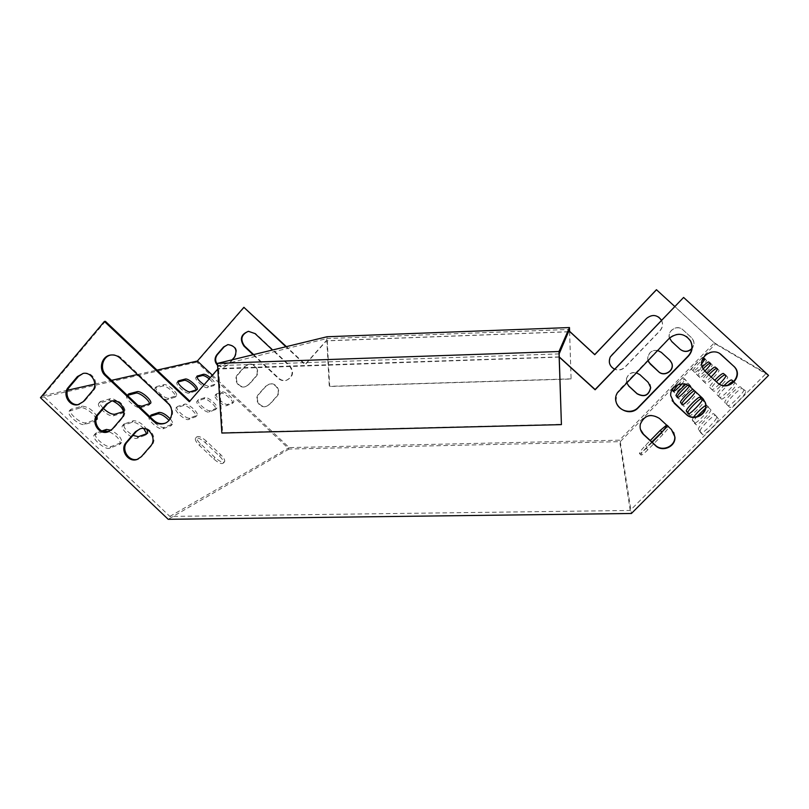 <?xml version="1.0" encoding="UTF-8"?>
<svg xmlns="http://www.w3.org/2000/svg" width="809" height="809" viewBox="0 0 809 809"><rect width="100%" height="100%" fill="white"/><g stroke="black" fill="none" stroke-linecap="round" stroke-linejoin="round"><path stroke-width="0.61" stroke-dasharray="4.04 3.03" d="M559.241 357.082L217.803 369.025M703.102 398.807L690.087 386.682C683.201 379.724 669.761 385.671 670.519 395.277L672.198 400.779M686.578 336.544C680.349 332.833 674.504 333.399 669.043 338.233L619.279 389.887L617.237 392.668L615.922 400.9M105.403 321.335L43.029 395.732L169.86 516.435L630.201 510.459L766.204 373.374L683.403 297.388M559.241 356.9L218.895 368.479L189.822 401.122M83.175 373.384L84.348 373.161C93.005 371.624 99.537 384.133 93.47 390.605L84.328 401.375L79.1 404.449M110.934 355.009L112.198 354.807C115.556 354.544 118.539 355.606 121.148 357.983L168.818 403.084C174.956 411.67 173.672 418.384 164.965 423.218M111.551 401.052L112.785 400.738C121.633 398.645 128.762 411.478 122.452 418.101L113.23 428.831L108.628 431.723M139.947 428.851L141.251 428.426C150.272 425.716 158.089 438.872 151.516 445.688L142.212 456.357L138.268 459.027M719.929 353.715C710.686 346.859 697.004 358.458 702.687 368.267L705.054 371.382L717.33 382.667M673.715 432.522L671.207 429.114L659.325 418.132C650.689 412.924 644.318 414.845 640.232 423.865L640.475 429.458M648.757 362.199L647.594 358.377C649.465 350.519 654.016 348.487 661.246 352.259L670.317 360.703M609.359 362.493L610.289 356.718L611.715 354.747L646.482 318.321C650.284 314.923 654.35 314.519 658.688 317.088M661.469 320.273C663.158 324.035 662.642 327.493 659.901 330.669L624.993 367.023C621.979 369.844 618.541 370.542 614.668 369.116M244.409 307.258L196.9 362.129L289.076 449.035L620.26 441.653L715.5 343.956L656.433 289.703M568.535 331.71L326.472 340.761L305.387 364.465L286.386 346.636M217.52 364.586C219.381 366.608 221.626 367.438 224.245 367.053L228.209 364.808L235.004 357.022C238.261 349.943 236.097 345.777 228.512 344.503L227.764 344.644M253.632 354.595L278.771 378.228C281.036 380.23 283.605 380.928 286.477 380.311C293.192 376.964 294.324 372.1 289.865 365.719L255.543 333.5L248.221 331.366M245.066 366.487L238.25 374.264C233.488 379.188 238.968 388.522 245.501 386.621L249.081 384.467L255.927 376.701C260.599 371.907 255.513 362.705 249.03 364.242L244.551 366.629L237.715 374.415C232.941 379.35 238.433 388.704 244.985 386.793L248.565 384.629L255.411 376.863C260.094 372.059 254.997 362.847 248.505 364.374L244.551 366.629M266.009 386.196L259.153 393.943C254.188 399.009 260.195 408.575 266.839 406.189L270.004 404.156L276.89 396.42C281.744 391.485 276.162 382.06 269.559 384.042L265.514 386.368L258.647 394.125C253.682 399.201 259.699 408.778 266.343 406.391L269.518 404.358L276.405 396.612C281.279 391.667 275.687 382.222 269.063 384.214L265.514 386.368M680.197 349.336L669.994 339.305C665.696 331.872 676.83 323.671 682.907 329.809L691.584 337.798C694.496 341.287 694.577 344.867 691.826 348.548M626.429 378.622L626.621 382.596L626.429 378.622C629.291 372.241 633.75 370.866 639.798 374.496L649.87 384.538M647.989 360.42L647.685 358.508C648.353 352.714 651.649 350.024 657.596 350.449M661.509 320.233C663.289 324.025 662.783 327.534 660.002 330.76L625.044 367.175C621.979 370.037 618.491 370.714 614.577 369.217M212.423 375.204L289.207 447.599L619.502 440.167L714.337 342.824L674.726 306.439M568.494 331.801L326.067 340.872L304.953 364.596L285.921 346.748M217.57 365.365L223.688 367.195L227.653 364.95L232.122 359.823M253.116 354.726L278.296 378.39C280.561 380.402 283.14 381.09 286.012 380.473C292.737 377.125 293.869 372.251 289.4 365.86L272.512 350.004M669.569 338.041C667.01 330.679 677.527 324.308 683.049 329.9L691.746 337.909C694.729 341.519 694.739 345.19 691.776 348.901M626.479 378.794C627.996 374.173 631.222 372.15 636.137 372.716M701.12 398.746L703.628 401.284C705.175 402.316 690.967 416.847 689.844 415.391L688.783 413.834M701.484 398.766L699.906 397.3L701.484 398.766M725.976 375.74L727.554 376.984C729.374 377.773 714.762 392.668 713.599 391.212L711.263 388.896C711.03 388.027 712.729 385.65 716.349 381.767M733.753 381.858L736.301 383.86C738.354 384.791 722.761 400.637 721.416 399.009L718.766 396.37C718.867 394.509 721.85 390.798 727.726 385.236M705.347 408.343L708.34 406.856L710.777 409.708C712.507 410.901 697.368 426.343 696.084 424.715L693.94 421.54C693.697 420.943 694.628 419.365 696.711 416.817M678.033 384.679C681.643 381.009 683.898 379.148 684.808 379.097L686.335 380.887C687.478 381.575 675.505 393.902 674.746 392.82L673.836 391.465M672.148 389.736L672.046 389.574C671.076 388.805 682.685 376.863 683.443 377.843L684.94 379.603L682.078 383.87M700.301 431.055C698.673 429.539 714.145 413.803 715.641 415.452L718.402 418.698C720.334 420.073 704.214 436.476 702.728 434.655L698.47 429.367C696.873 427.87 712.324 412.135 713.811 413.763L716.521 416.969C718.432 418.324 702.323 434.726 700.867 432.926L698.47 429.367M768.55 375.396L715.5 343.956M620.26 441.653L631.424 513.482M726.755 404.338C724.783 403.104 740.751 386.945 742.318 388.593L745.645 391.212C747.951 392.284 731.306 409.142 729.748 407.321L724.915 402.639C722.973 401.436 738.92 385.266 740.468 386.894L743.754 389.473C746.04 390.525 729.394 407.392 727.867 405.582L724.915 402.639M705.043 359.277L706.388 360.339C707.733 360.854 695.467 373.445 694.688 372.362L693.03 370.714C693.768 368.601 696.812 365.132 702.172 360.318M665.271 428.588L668.79 426.454C669.013 427.435 667.041 430.115 662.864 434.504L647.867 449.774C644.186 453.424 641.911 455.174 641.021 455.042C640.829 454.021 642.821 451.301 646.998 446.912L651.852 441.967M687.792 385.185L689.359 384.457L691.038 386.429C692.282 387.208 679.702 400.131 678.852 398.958L677.902 397.553M685.729 384.356L687.923 383.132L689.379 384.487L687.943 383.163L689.571 385.084L689.278 386.095M710.727 363.757L712.142 364.869C713.609 365.456 700.705 378.663 699.825 377.49L697.995 375.669C697.884 374.85 699.603 372.575 703.132 368.864M717.462 369.046L718.938 370.209C720.556 370.886 706.904 384.841 705.903 383.547L703.86 381.514C703.688 380.715 705.317 378.47 708.765 374.779M694.385 390.777L696.6 392.992C697.965 393.872 684.667 407.514 683.706 406.219L682.705 404.733M692.939 389.362L694.082 390.413M719.403 384.103C715.409 387.966 712.921 389.827 711.94 389.685L709.645 387.4C709.422 386.54 711.121 384.164 714.731 380.281M733.884 381.727L734.532 382.232C736.564 383.142 720.971 398.989 719.646 397.381L717.037 394.782C716.895 393.477 719.231 390.373 724.055 385.488M705.64 405.451L706.621 405.269L709.018 408.08C710.727 409.253 695.598 424.705 694.324 423.097L692.221 419.952L693.546 417.12M630.201 510.459L619.502 440.167M766.204 373.374L714.337 342.824M703.294 357.74L703.183 357.639C702.384 356.658 690.502 368.853 691.665 369.46L693.293 371.078C694.597 370.825 697.409 368.398 701.727 363.797M652.206 442.301L646.29 448.317C642.619 451.968 640.344 453.728 639.464 453.596C639.282 452.575 641.274 449.875 645.451 445.476L650.305 440.531M666.626 425.069L667.213 425.615M704.811 371.119C701.312 374.537 699.168 376.215 698.359 376.134L696.559 374.345C696.509 373.404 698.42 370.947 702.283 366.952M711.131 376.964C707.471 380.503 705.215 382.222 704.356 382.121L702.343 380.109C702.172 379.32 703.81 377.075 707.248 373.394M169.86 516.435L289.207 447.599M177.586 406.452L177.029 406.846C174.815 409.212 186.737 419.638 189.862 418.071L197.113 415.26C199.226 412.954 187.708 402.801 184.563 404.197L177.586 406.452L175.816 408.242C173.581 410.628 185.514 421.054 188.639 419.466L195.909 416.635C198.033 414.319 186.515 404.176 183.36 405.582L176.362 407.857M150.484 417.272C151.647 421.519 161.487 428.719 164.227 427.344L172.448 424.149C173.035 423.046 172.277 421.256 170.163 418.799M156.572 386.581L155.945 386.985C153.761 389.311 165.572 399.555 168.818 398.17L176.493 395.672C178.567 393.417 167.16 383.436 163.893 384.659L156.572 386.581L154.731 388.391C152.537 390.727 164.348 400.971 167.605 399.565L175.3 397.057C177.383 394.782 165.976 384.811 162.7 386.045L155.358 387.986M128.044 396.016C129.673 399.585 132.959 402.69 137.894 405.339M123.858 411.528L124.566 411.012C127.104 408.191 114.382 397.239 110.267 398.726L100.094 401.739C99.365 403.206 100.468 405.471 103.421 408.515M198.63 399.646L198.154 399.98C196.132 402.124 207.488 412.115 210.3 410.669L216.822 408.151C218.754 406.078 207.761 396.339 204.92 397.613L198.63 399.646L196.992 401.315C194.959 403.469 206.305 413.45 209.127 412.003L215.669 409.465C217.611 407.372 206.629 397.644 203.777 398.928L197.467 400.981M147.016 429.569C142.566 423.795 138.046 420.842 133.455 420.72L123.828 424.128C123.312 427.435 126.356 431.177 132.959 435.384M206.447 441.188C201.795 437.163 198.559 435.738 196.729 436.911C196.091 438.367 197.345 440.662 200.49 443.797L214.982 457.51C219.603 461.504 222.799 462.91 224.568 461.717C225.195 460.21 223.911 457.864 220.726 454.698L206.447 441.188L205.203 442.604C200.551 438.579 197.305 437.153 195.475 438.336C194.838 439.803 196.091 442.098 199.226 445.223L213.718 458.936C218.339 462.93 221.535 464.336 223.304 463.132C223.941 461.615 222.657 459.279 219.472 456.104L205.203 442.604M216.559 393.852L216.145 394.145C214.284 396.097 225.145 405.703 227.713 404.369L233.639 402.093C235.429 400.192 224.892 390.818 222.303 392.001L216.559 393.852L215.032 395.419C213.151 397.381 224.012 406.988 226.591 405.643L232.537 403.337C234.327 401.426 223.8 392.062 221.201 393.255L215.447 395.126M204.101 384.75L208.601 386.348L214.87 384.326C215.295 382.92 213.768 380.685 210.289 377.641M101.803 430.954L95.614 433.311C92.61 436.658 106.737 448.682 111.167 446.548L121.613 442.462C122.028 438.518 118.519 434.443 111.106 430.257M97.029 416.362C92.772 410.001 87.746 406.593 81.962 406.148L70.494 409.566C67.541 412.843 81.537 424.614 86.128 422.733L95.947 419.82M43.029 395.732L67.643 390.201M94.795 384.093L111.511 380.341M137.429 374.506L157.007 370.107M40.45 397.704L196.9 362.129M289.076 449.035L168.191 519.297M150.292 416.342L149.23 416.948C146.753 419.638 159.393 430.59 162.933 428.831L171.184 425.605C171.761 424.523 171.043 422.773 169 420.367M127.893 395.257L126.831 395.834C124.394 398.463 136.913 409.212 140.594 407.665L148.654 405.248L149.523 403.903M177.98 381.99L176.959 382.475C174.956 384.588 186.201 394.398 189.144 393.113L195.576 391.192L196.193 390.029M112.613 400.89L108.942 400.273L98.749 403.317C96.059 406.26 109.296 417.525 113.412 415.806L122.462 413.096L123.494 411.639M143.749 428.558C139.219 424.088 135.346 421.995 132.12 422.268L122.462 425.706C119.732 428.719 133.091 440.207 137.055 438.256L145.671 435.121L146.611 433.715M196.89 376.984L195.899 377.429C194.049 379.36 204.808 388.805 207.488 387.622L213.778 385.58C214.203 384.164 212.676 381.939 209.207 378.885M103.431 431.612L94.188 434.979C91.164 438.347 105.291 450.36 109.731 448.206L120.207 444.09C120.48 439.803 116.739 435.636 108.982 431.571M96.038 419.264C95.695 414.815 84.409 406.411 80.566 407.787L69.068 411.245C66.105 414.532 80.101 426.292 84.712 424.401L94.855 421.368L96.069 419.78M218.096 368.692L218.895 368.479M189.306 401.719L190.166 401.446M569.576 331.67L571.103 379.017L329.283 386.5L326.715 338.587L218.4 365.638L222.637 432.704L561.486 424.29M569.617 331.67L571.103 379.017M559.14 353.897L218.4 365.638M326.715 338.587L569.496 329.425M221.848 433.048L222.637 432.704M571.144 378.845L329.688 386.328L327.028 336.756M94.855 421.368L96.251 419.729M80.566 407.787L81.962 406.148M84.712 424.401L86.128 422.733M70.14 410.547L71.556 408.879M119.388 444.687L120.804 443.059M109.731 448.206L111.167 446.548M95.128 434.312L96.554 432.653M196.365 377.125L196.87 376.539M207.488 387.622L208.601 386.348M213.364 385.863L214.466 384.609M226.591 405.643L227.713 404.369M221.201 393.255L222.303 392.001M232.173 403.61L233.285 402.356M199.226 445.223L200.49 443.797M219.472 456.104L220.726 454.698M213.718 458.936L214.982 457.51M145.671 435.121L147.005 433.573M132.12 422.268L133.455 420.72M137.055 438.256L138.42 436.678M123.261 425.15L124.616 423.582M209.127 412.003L210.3 410.669M203.777 398.928L204.92 397.613M215.255 409.769L216.407 408.464M122.462 413.096L123.787 411.548M108.942 400.273L110.267 398.726M113.412 415.806L114.767 414.228M99.649 402.73L100.994 401.153M177.505 382.121L177.96 381.585M189.144 393.113L190.307 391.789M195.576 391.192L196.729 389.877M140.594 407.665L141.878 406.169M148.654 405.248L149.918 403.782M167.605 399.565L168.818 398.17M162.7 386.045L163.893 384.659M174.744 397.431L175.937 396.056M162.933 428.831L164.227 427.344M170.598 426.03L171.872 424.573M188.639 419.466L189.862 418.071M183.36 405.582L184.563 404.197M195.434 416.989L196.638 415.614M235.004 357.022L234.468 357.143M228.209 364.808L227.653 364.95M84.328 401.375L83.266 401.648M93.47 390.605L92.418 390.848M255.543 333.5L255.027 333.591M121.148 357.983L120.147 358.165M168.818 403.084L167.918 403.367M255.927 376.701L255.411 376.863M249.081 384.467L248.565 384.629M238.25 374.264L237.715 374.415M113.23 428.831L112.218 429.154M122.452 418.101L121.461 418.415M142.212 456.357L141.262 456.751M151.516 445.688L150.585 446.052M745.645 391.212L743.754 389.473M715.692 415.502L713.862 413.814M718.402 418.698L716.521 416.969M702.657 434.575L700.786 432.845M693.293 371.078L694.688 372.362L693.273 371.068M706.388 360.339L705.003 359.075M693.03 370.714L691.665 369.46M674.716 392.79L673.371 391.546M686.335 380.887L684.94 379.603M662.864 434.504L661.287 433.048M647.867 449.774L646.29 448.317M646.998 446.912L645.451 445.476M708.391 406.897L706.661 405.309M693.94 421.54L692.221 419.952M710.777 409.708L709.018 408.08M696.013 424.644L694.264 423.026M678.822 398.918L677.416 397.623M691.038 386.429L689.571 385.084M718.766 396.37L717.037 394.782M736.301 383.86L734.532 382.232M721.375 398.979L719.616 397.35M699.805 377.469L698.339 376.124M712.142 364.869L710.686 363.524M697.995 375.669L696.559 374.345M727.554 376.984L725.916 375.477M711.263 388.896L709.645 387.4M718.938 370.209L717.411 368.803M703.86 381.514L702.343 380.109M689.794 415.341L688.216 413.884M703.628 401.284L701.979 399.757M696.6 392.992L695.052 391.566M95.786 420.731L96.989 419.325M69.068 411.245L70.494 409.566M120.207 444.09L121.613 442.462M94.188 434.979L95.614 433.311M195.899 377.429L197.002 376.155M213.778 385.58L214.87 384.326M215.032 395.419L216.145 394.145M232.537 403.337L233.639 402.093M195.475 438.336L196.729 436.911M223.304 463.132L224.568 461.717M146.348 434.615L147.511 433.28M122.462 425.706L123.828 424.128M196.992 401.315L198.154 399.98M215.669 409.465L216.822 408.151M123.241 412.56L124.566 411.012M98.749 403.317L100.094 401.739M176.959 382.475L178.122 381.13M196.061 390.868L197.093 389.675M126.831 395.834L128.115 394.337M149.321 404.793L150.434 403.499M154.731 388.391L155.945 386.985M175.3 397.057L176.493 395.672M149.23 416.948L150.525 415.452M171.184 425.605L172.448 424.149M175.816 408.242L177.029 406.846M195.909 416.635L197.113 415.26M228.512 344.503L227.956 344.614M224.245 367.053L223.688 367.195M84.348 373.161L83.287 373.374M249.041 331.245L248.515 331.336M112.198 354.807L111.187 354.989M249.03 364.242L248.505 364.374M245.501 386.621L244.985 386.793M112.785 400.738L111.773 401.001M141.251 428.426L140.301 428.75M715.641 415.452L713.811 413.763M702.728 434.655L700.867 432.926M674.746 392.82L673.361 391.546M668.79 426.454L667.223 424.998M641.021 455.042L639.464 453.596M708.34 406.856L706.621 405.269M696.084 424.715L694.324 423.097M678.852 398.958L677.396 397.613M721.416 399.009L719.646 397.381M699.825 377.49L698.359 376.134M689.844 415.391L688.196 413.874"/><path stroke-width="1.21" d="M702.323 398.008L705.236 402.366C709.705 412.954 694.294 422.622 686.224 414.38L674.261 403.337L670.691 395.561C669.933 385.923 683.403 379.967 690.31 386.935L702.323 398.008M669.215 338.384C677.285 332.236 684.394 333.075 690.562 340.902C693.202 346.373 692.494 351.43 688.449 356.091L638.301 407.706C628.684 418.556 609.834 405.279 617.287 392.941L669.215 338.384M559.241 357.082L595.121 389.786L683.605 297.439L768.55 375.396L631.424 513.482L168.191 519.297L40.45 397.704L104.371 321.446L105.403 321.335L189.822 401.122M217.803 369.025L189.306 401.719L104.371 321.446M83.266 401.648L92.418 390.848C98.496 384.366 91.953 371.837 83.287 373.374L77.391 376.589L68.28 387.41C62.091 394.054 69.149 406.765 77.897 404.743L83.266 401.648M105.312 375.659L152.861 420.72C156.006 423.542 159.555 424.533 163.499 423.694C172.054 421.985 174.815 409.394 167.918 403.367L120.147 358.165C117.538 355.778 114.544 354.726 111.187 354.989C101.772 355.485 97.899 369.217 105.312 375.659L106.333 375.437C99.406 369.379 102.268 356.547 110.934 355.009M112.218 429.154L121.461 418.415C127.782 411.771 120.642 398.918 111.773 401.001L106.394 404.116L97.191 414.886C90.76 421.691 98.445 434.716 107.364 432.117L112.218 429.154M141.262 456.751L150.585 446.052C157.179 439.226 149.341 426.04 140.301 428.75L135.467 431.713L126.194 442.432C119.489 449.43 127.883 462.778 136.954 459.532L141.262 456.751M733.692 366.103L734.056 366.457C744.674 376.327 727.564 392.901 717.371 382.708L705.306 371.604L702.93 368.479C696.782 357.851 712.84 346.161 721.577 354.979L733.369 365.89L719.929 353.715M671.379 429.468L674.928 436.981C675.889 446.659 662.389 452.615 655.502 445.607L643.64 434.635C640.688 431.713 639.585 428.244 640.334 424.209C644.439 415.159 650.81 413.247 659.466 418.455L671.379 429.468M672.198 400.779L686.012 414.056C694.071 422.278 709.442 412.63 704.983 402.073L703.102 398.807M615.922 400.9C617.297 410.83 631.424 414.977 638.21 407.402L688.237 355.899C692.271 351.248 692.979 346.201 690.35 340.751L686.578 336.544M683.605 297.439L595.121 389.523L559.241 356.9M79.1 404.449L78.969 404.47C70.241 406.482 63.203 393.801 69.372 387.167L78.473 376.377L83.175 373.384M164.965 423.218L164.409 423.37C160.475 424.209 156.936 423.218 153.791 420.407L106.333 375.437M108.628 431.723L108.376 431.784C99.477 434.372 91.811 421.378 98.233 414.582L107.415 403.833L111.551 401.052M138.268 459.027L137.904 459.138C128.864 462.374 120.48 449.056 127.175 442.078L136.428 431.379L139.947 428.851M717.33 382.667C727.645 392.426 744.199 375.932 733.733 366.234L733.369 365.89M640.475 429.458L643.529 434.261L655.361 445.223C662.227 452.211 675.707 446.265 674.746 436.607L673.715 432.522M670.317 360.703L671.662 363.029C674.797 370.431 664.098 377.277 658.455 371.523L648.757 362.199M658.688 317.088L661.469 320.273M614.668 369.116C611.776 367.782 610.006 365.567 609.359 362.493M286.386 346.636L243.873 307.319L197.386 361.026L212.423 375.204M674.726 306.439L656.433 289.703L594.746 354.564L569.961 331.65L568.535 331.71M227.764 344.644L224.174 346.828L217.399 354.625C215.012 357.902 215.052 361.229 217.52 364.586M248.221 331.366C241.274 334.613 240.061 339.507 244.561 346.07L253.632 354.595M691.826 348.548C688.125 351.945 684.242 352.208 680.197 349.336M649.87 384.538L650.618 387.45C648.848 395.358 644.328 397.411 637.057 393.619L628.755 385.944L626.621 382.596L628.805 386.126L637.128 393.811C644.409 397.613 648.939 395.55 650.709 387.632L648.211 382.364L639.868 374.658L636.137 372.716M657.596 350.449L661.357 352.39L669.751 360.126L671.783 363.17C674.928 370.583 664.209 377.449 658.556 371.685L650.193 363.969L647.989 360.42M614.577 369.217C609.571 366.305 608.156 362.179 610.31 356.85L646.573 318.392C652.185 314.074 657.141 314.65 661.449 320.121L661.509 320.233M656.524 289.723L594.746 354.696L569.92 331.751L568.494 331.801M285.921 346.748L243.873 307.319M232.122 359.823L234.468 357.143C237.725 350.064 235.561 345.888 227.956 344.614L223.618 346.94L216.832 354.757C214.264 358.407 214.516 361.947 217.57 365.365M272.512 350.004L255.027 333.591L248.515 331.336C240.91 334.168 239.413 339.123 244.035 346.181L253.116 354.726M691.776 348.901C687.984 352.137 684.121 352.289 680.187 349.336L671.773 341.59L669.569 338.041M688.783 413.834L687.953 412.59C686.73 411.599 698.622 399.08 701.12 398.746M716.349 381.767C720.809 377.227 723.681 374.961 724.965 374.951L725.976 375.74M714.731 380.281C719.191 375.74 722.063 373.465 723.337 373.445L725.885 375.457C726.108 376.549 723.954 379.431 719.403 384.103M727.726 385.236C730.77 382.546 732.651 381.322 733.369 381.555L733.753 381.858M696.711 416.817L705.347 408.343M673.836 391.465L673.412 390.828L678.033 384.679M702.172 360.318L704.548 358.903L705.043 359.277M703.294 357.74L704.993 359.054L701.727 363.797M651.852 441.967L665.271 428.588M677.902 397.553L677.376 396.764C676.546 396.167 684.192 387.683 687.792 385.185M703.132 368.864C706.854 365.132 709.18 363.271 710.11 363.271L710.727 363.757M702.283 366.952C705.731 363.565 707.855 361.896 708.664 361.936L710.676 363.514C710.798 364.434 708.836 366.973 704.811 371.119M708.765 374.779C712.901 370.583 715.54 368.459 716.673 368.429L717.462 369.046M707.248 373.394C711.394 369.187 714.023 367.064 715.146 367.023L717.391 368.783C717.543 369.804 715.459 372.534 711.131 376.964M682.705 404.733L682.058 403.762C680.956 402.912 692.11 391.162 694.385 390.777M699.906 397.3L701.979 399.757C703.506 400.768 689.298 415.31 688.196 413.874L686.345 411.103C685.051 409.971 698.743 395.955 699.866 397.27L699.866 397.27M724.055 385.488C728.07 381.646 730.598 379.805 731.629 379.957L733.884 381.727M693.546 417.12C697.712 411.832 701.747 407.938 705.64 405.451M682.078 383.87C677.689 388.654 674.787 391.212 673.361 391.546L672.148 389.736M650.305 440.531L660.205 430.449L666.626 425.069M667.213 425.615L661.287 433.048L652.206 442.301M689.278 386.095C687.529 389.362 677.993 398.594 677.396 397.613L675.94 395.439C676.9 392.962 680.157 389.26 685.729 384.356M694.082 390.413L695.052 391.566C696.407 392.436 683.109 406.078 682.169 404.793L680.541 402.366C679.439 401.507 690.856 389.534 692.939 389.362M170.163 418.799C165.815 414.39 162.124 412.266 159.06 412.438L151.182 414.987L150.484 417.272M137.894 405.339L141.878 406.169L150.585 403.337C152.881 400.799 140.817 390.332 137.136 391.677L128.864 393.841L128.115 394.337L128.044 396.016M178.658 380.786L178.122 381.13C176.119 383.233 187.364 393.053 190.307 391.789L197.204 389.554C199.105 387.511 188.224 377.934 185.261 379.047L178.658 380.786L177.96 381.585M103.421 408.515C107.971 412.641 111.753 414.542 114.767 414.228L123.858 411.528M132.959 435.384L138.42 436.678L147.005 433.573L147.693 433.068L147.016 429.569M210.289 377.641C207.276 375.224 205.011 374.102 203.494 374.264L197.002 376.155C196.779 378.329 199.145 381.191 204.101 384.75M111.106 430.257L106.475 429.437L101.803 430.954M95.947 419.82L97.181 419.102L97.029 416.362M67.643 390.201L94.795 384.093M111.511 380.341L137.429 374.506M157.007 370.107L197.386 361.026M169 420.367C164.652 415.897 160.91 413.743 157.795 413.905L150.292 416.342M149.523 403.903C149.625 400.283 139.077 391.95 135.872 393.144L127.893 395.257M196.193 390.029C196 386.884 186.646 379.391 184.118 380.372L177.98 381.99M123.494 411.639C122.361 407.605 118.731 404.015 112.613 400.89M146.611 433.715L143.749 428.558M209.207 378.885C206.184 376.478 203.919 375.356 202.402 375.528L196.89 376.984M108.982 431.571L105.069 431.076L103.431 431.612M96.069 419.78L96.038 419.264M558.979 351.521L569.475 327.544L327.028 336.756L217.449 363.393L221.848 433.048L561.416 424.624L558.979 351.521L217.449 363.393M561.416 424.624L559.14 353.897L569.496 329.425L569.576 331.67M569.475 327.544L569.617 331.67M105.069 431.076L106.475 429.437M196.87 376.539L197.477 375.851M202.402 375.528L203.494 374.264M184.118 380.372L185.261 379.047M127.903 394.974L128.864 393.841M135.872 393.144L137.136 391.677M150.312 415.988L151.182 414.987M157.795 413.905L159.06 412.438M224.174 346.828L223.618 346.94M217.399 354.625L216.832 354.757M69.372 387.167L68.28 387.41M78.473 376.377L77.391 376.589M244.561 346.07L244.035 346.181M153.791 420.407L152.861 420.72M98.233 414.582L97.191 414.886M107.415 403.833L106.394 404.116M127.175 442.078L126.194 442.432M136.428 431.379L135.467 431.713M673.412 390.828L672.168 389.695M661.752 431.885L660.205 430.449M677.376 396.764L675.94 395.439M687.953 412.59L686.345 411.103M682.058 403.762L680.541 402.366M78.969 404.47L77.897 404.743M164.409 423.37L163.499 423.694M108.376 431.784L107.364 432.117M137.904 459.138L136.954 459.532"/></g></svg>
